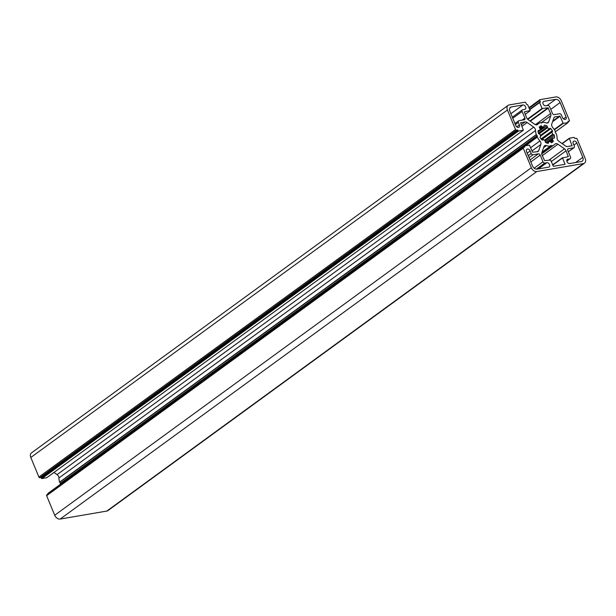 <?xml version="1.0" encoding="UTF-8"?>
<svg xmlns="http://www.w3.org/2000/svg" width="616" height="616" viewBox="0 0 616 616"><rect width="100%" height="100%" fill="white"/><g stroke="black" fill="none" stroke-linecap="round" stroke-linejoin="round"><path stroke-width="0.92" d="M543.966 101.347A2.472 1.725 53.9 0 0 543.428 101.571A2.472 1.725 53.9 0 0 543.089 103.881A2.472 1.725 53.9 0 0 545.807 105.79L547.84 105.444A1.648 1.155 -126.1 0 1 549.649 106.714L552.413 113.383A1.648 1.155 53.9 0 0 554.223 114.653L559.605 113.737A1.648 1.155 -126.1 0 1 561.415 115.007L562.462 117.525A2.472 1.725 53.9 0 0 565.711 119.219A2.472 1.725 53.9 0 0 566.05 116.909L560.098 102.549A4.119 2.88 53.9 0 0 555.578 99.361L543.966 101.347L543.05 102.017M545.283 141.665A0.824 0.578 53.9 0 0 545.922 142.696A10.056 7.022 53.9 0 0 548.017 143.289A0.824 0.578 53.9 0 0 548.525 142.573L548.54 141.719A8.239 5.76 53.9 0 0 550.165 141.441L550.843 142.18A0.824 0.578 53.9 0 0 551.828 142.635A10.056 7.022 53.9 0 0 552.236 142.373A10.056 7.022 53.9 0 0 553.191 141.457A0.824 0.578 53.9 0 0 552.945 140.356L552.375 139.524A8.239 5.76 53.9 0 0 552.937 137.907L553.745 138.046A0.824 0.578 53.9 0 0 554.508 137.661A10.056 7.022 53.9 0 0 554.338 135.397A0.824 0.578 53.9 0 0 553.484 134.55L552.66 134.234A8.239 5.76 53.9 0 0 551.828 132.224L552.29 131.685A0.824 0.578 53.9 0 0 552.383 130.684A10.056 7.022 53.9 0 0 550.781 128.659A0.824 0.578 53.9 0 0 549.818 128.575L549.226 128.952A8.239 5.76 53.9 0 0 547.493 127.728L547.339 126.827A0.824 0.578 53.9 0 0 546.708 125.795A10.056 7.022 53.9 0 0 544.606 125.202A0.824 0.578 53.9 0 0 544.105 125.918L544.09 126.773A8.239 5.76 53.9 0 0 542.465 127.05L541.787 126.311A0.824 0.578 53.9 0 0 540.794 125.856A10.056 7.022 53.9 0 0 540.386 126.118A10.056 7.022 53.9 0 0 539.431 127.035A0.824 0.578 53.9 0 0 539.685 128.136L540.255 128.967A8.239 5.76 53.9 0 0 539.693 130.584L538.885 130.446A0.824 0.578 53.9 0 0 538.122 130.831A10.056 7.022 53.9 0 0 538.292 133.095A0.824 0.578 53.9 0 0 539.146 133.941L539.97 134.257A8.239 5.76 53.9 0 0 540.332 135.274A8.239 5.76 53.9 0 0 540.802 136.267L540.332 136.806A0.824 0.578 53.9 0 0 540.24 137.807A10.056 7.022 53.9 0 0 541.849 139.832A0.824 0.578 53.9 0 0 542.804 139.917L543.404 139.539A8.239 5.76 53.9 0 0 545.137 140.764L545.283 141.665M567.883 159.09A2.472 1.725 53.9 0 0 567.344 159.313A2.472 1.725 53.9 0 0 567.005 161.615A2.472 1.725 53.9 0 0 569.723 163.533L581.335 161.546A4.119 2.88 53.9 0 0 582.228 161.169A4.119 2.88 53.9 0 0 582.79 157.326L576.846 142.966A2.472 1.725 53.9 0 0 573.588 141.28A2.472 1.725 53.9 0 0 573.25 143.582L574.297 146.1A1.648 1.155 -126.1 0 1 574.066 147.64A1.648 1.155 -126.1 0 1 573.712 147.786L568.329 148.71A1.648 1.155 53.9 0 0 567.967 148.856A1.648 1.155 53.9 0 0 567.744 150.396L570.501 157.057A1.648 1.155 -126.1 0 1 570.277 158.597A1.648 1.155 -126.1 0 1 569.915 158.743L566.974 159.76M537.306 137.122L537.321 137.152A13.19 9.209 53.9 0 0 539.909 140.972A3.296 2.302 -126.1 0 1 540.871 144.452L538.761 150.543A3.296 2.302 -126.1 0 1 538.145 151.405A3.296 2.302 -126.1 0 1 537.429 151.705L532.609 152.214L529.39 145.076L524.609 145.892L524.74 147.139L523.538 147.347A0.824 0.578 53.9 0 0 523.246 148.186L531.346 167.729A4.943 3.457 53.9 0 0 536.775 171.556L583.452 163.556A4.943 3.457 53.9 0 0 584.522 163.117A4.943 3.457 53.9 0 0 585.2 158.505L577.107 138.962A0.824 0.578 53.9 0 0 576.199 138.323L575.005 138.523L574.15 137.406L569.292 138.254L572.056 145.753L567.529 146.546A3.296 2.302 -126.1 0 1 565.473 145.969L558.935 141.357A3.296 2.302 -126.1 0 1 557.365 139.385A3.296 2.302 -126.1 0 1 557.072 138.03A13.19 9.209 53.9 0 0 556.363 133.888L555.324 132.702L555.301 131.339A13.19 9.209 53.9 0 0 552.714 127.52A3.296 2.302 -126.1 0 1 551.928 126.249A3.296 2.302 -126.1 0 1 551.759 124.039L553.869 117.941A3.296 2.302 -126.1 0 1 554.485 117.086A3.296 2.302 -126.1 0 1 555.201 116.786L560.021 116.278L563.232 123.416L568.021 122.599L567.89 121.352L569.084 121.144A0.824 0.578 53.9 0 0 569.377 120.305L561.284 100.762A4.943 3.457 53.9 0 0 555.855 96.935L540.055 99.638A0.824 0.578 53.9 0 0 539.762 100.485L540.378 101.963L539.601 102.572L542.057 108.493L547.986 107.8L550.627 113.567A3.296 2.302 -126.1 0 1 550.796 115.777L548.687 121.868A3.296 2.302 -126.1 0 1 548.071 122.73A3.296 2.302 -126.1 0 1 546.161 122.9A13.19 9.209 53.9 0 0 542.465 122.291L541.764 123.069L540.401 122.646A13.19 9.209 53.9 0 0 538.546 123.593A13.19 9.209 53.9 0 0 537.668 124.355A3.296 2.302 -126.1 0 1 537.452 124.547A3.296 2.302 -126.1 0 1 534.68 124.27L528.143 119.658A3.296 2.302 -126.1 0 1 526.572 117.687L524.332 111.866L530.091 110.549L527.635 104.62L526.495 104.343L525.879 102.864A0.824 0.578 53.9 0 0 524.978 102.225L509.178 104.936A4.943 3.457 53.9 0 0 508.108 105.374A4.943 3.457 53.9 0 0 507.43 109.987L515.523 129.529A0.824 0.578 53.9 0 0 516.424 130.169L517.625 129.968L518.472 131.085L523.331 130.238L520.574 122.738L525.102 121.945A3.296 2.302 -126.1 0 1 527.15 122.522L533.695 127.135A3.296 2.302 -126.1 0 1 535.558 130.461A13.19 9.209 53.9 0 0 536.267 134.596L537.329 135.944L537.306 137.122L525.563 145.73M53.962 472.457L57.065 474.643A3.296 2.302 -126.1 0 1 58.928 477.97A13.19 9.209 53.9 0 0 59.637 482.112L60.668 484.114M538.407 153.838L533.017 154.755A1.648 1.155 -126.1 0 1 531.208 153.484L530.168 150.966A2.472 1.725 53.9 0 0 526.919 149.272A2.472 1.725 53.9 0 0 526.58 151.582L532.524 165.943A4.119 2.88 53.9 0 0 537.052 169.131L548.663 167.144A2.472 1.725 53.9 0 0 549.195 166.921A2.472 1.725 53.9 0 0 549.357 164.249A2.472 1.725 53.9 0 0 546.823 162.701L544.783 163.048A1.648 1.155 -126.1 0 1 542.973 161.769L540.217 155.109A1.648 1.155 53.9 0 0 538.407 153.838L530.037 159.937M552.059 145.83L550.858 145.422L550.157 146.2A13.19 9.209 -126.1 0 1 546.461 145.592A3.296 2.302 53.9 0 0 544.559 145.761A3.296 2.302 53.9 0 0 543.943 146.623L541.834 152.714A3.296 2.302 53.9 0 0 541.995 154.924L544.644 160.691L550.573 159.998L553.445 166.32L565.011 164.326L562.539 157.942L568.291 156.626L566.05 150.804A3.296 2.302 53.9 0 0 564.487 148.826L557.942 144.221A3.296 2.302 53.9 0 0 555.178 143.944A3.296 2.302 53.9 0 0 554.954 144.136A13.19 9.209 -126.1 0 1 554.084 144.899A13.19 9.209 -126.1 0 1 552.221 145.846L541.703 153.384M524.886 118.095L522.122 111.434A1.648 1.155 -126.1 0 1 522.353 109.894A1.648 1.155 -126.1 0 1 522.707 109.748L524.74 109.402A2.472 1.725 53.9 0 0 525.279 109.178A2.472 1.725 53.9 0 0 525.44 106.506A2.472 1.725 53.9 0 0 522.907 104.959L511.295 106.945A4.119 2.88 53.9 0 0 510.402 107.323A4.119 2.88 53.9 0 0 509.832 111.165L515.784 125.525A2.472 1.725 53.9 0 0 519.034 127.212A2.472 1.725 53.9 0 0 519.373 124.909L518.333 122.391A1.648 1.155 -126.1 0 1 518.557 120.851A1.648 1.155 -126.1 0 1 518.918 120.705L524.301 119.781A1.648 1.155 53.9 0 0 524.663 119.635A1.648 1.155 53.9 0 0 524.886 118.095L522.045 120.166M46.916 494.856A0.824 0.578 53.9 0 0 46.623 495.695L54.716 515.238A4.943 3.457 53.9 0 0 60.145 519.065L106.822 511.064A4.943 3.457 53.9 0 0 107.892 510.625L584.522 163.117M524.424 146.023L47.871 493.447L47.879 494.094M508.108 105.374L31.478 452.883A4.943 3.457 53.9 0 0 30.8 457.495L38.893 477.038A0.824 0.578 53.9 0 0 39.801 477.677L40.995 477.477L41.849 478.593L46.754 477.685M517.625 129.968L40.995 477.477M547.493 127.728L539.008 133.918M551.828 132.224L541.664 139.632M552.991 134.534L544.752 140.54M552.49 139.94L550.381 141.48M536.374 134.773L59.744 482.282M555.201 116.786L553.984 117.671M559.659 116.024L552.798 121.021M560.021 116.278L552.56 121.714M562.87 123.161L554.215 129.476M563.232 123.416L554.438 129.83M568.021 122.599L555.332 131.847M569.084 121.144L568.098 121.868M539.762 100.485L529.129 108.239M539.593 102.202L529.637 109.463M539.601 102.572L529.76 109.748M542.057 108.493L527.504 119.104M542.419 108.747L527.812 119.404M547.986 107.8L529.952 120.944M548.348 108.054L530.322 121.198M550.627 113.567L535.404 124.671M550.796 115.777L541.071 122.869M548.687 121.868L547.062 123.054M537.668 124.355L537.198 124.701M529.968 110.88L525.194 114.36M507.43 109.987L30.8 457.495M515.523 129.529L38.893 477.038M516.424 130.169L39.801 477.677M517.933 130.708L41.303 478.216M518.472 131.085L41.849 478.593M523.261 130.269L46.631 477.777M525.102 121.945L521.236 124.763M527.15 122.522L521.898 126.357M533.695 127.135L57.065 474.643M535.558 130.461L58.928 477.97M536.267 134.596L59.637 482.112M537.206 135.651L60.584 483.16M537.329 135.944L60.699 483.452M537.283 136.968L525.171 145.799M539.909 140.972L530.722 147.671M540.871 144.452L532.055 150.881M538.761 150.543L537.098 151.759M524.432 146.4L47.802 493.909M523.246 148.186L46.623 495.695M531.346 167.729L54.716 515.238M536.775 171.556L60.145 519.065M583.452 163.556L106.822 511.064M569.246 138.315L562.054 143.559M569.253 138.561L562.231 143.682M572.102 145.445L571.533 145.861M568.329 148.71L567.721 149.149M569.915 158.743L566.828 160.999M582.79 157.326L575.683 162.509M576.846 142.966L573.889 145.122M573.712 147.786L568.298 151.736M552.221 145.846L541.703 153.515M551.066 145.415L550.573 145.776M550.219 146.184L542.018 152.16M550.157 146.2L542.034 152.121M546.461 145.592L543.566 147.701M565.057 164.018L564.487 164.434M562.539 157.942L552.698 165.126M562.531 157.696L552.614 164.926M568.337 156.318L567.767 156.734M566.05 150.804L551.235 161.608M564.487 148.826L549.31 159.898M557.942 144.221L542.288 155.632M540.217 155.109L530.861 161.931M533.017 154.755L529.082 157.627M531.208 153.484L528.259 155.632M530.168 150.966L527.211 153.122M546.823 162.701L538.292 168.915M544.783 163.048L536.405 169.154M542.973 161.769L534.188 168.183M522.122 111.434L512.774 118.257M522.907 104.959L510.895 113.714M511.295 106.945L509.771 108.054M519.373 124.909L516.739 126.834M518.333 122.391L515.376 124.547M553.191 141.457L551.497 142.689M552.945 140.356L550.727 141.973M552.375 139.524L549.48 141.626M552.937 137.907L546.2 142.812M554.508 137.661L553.899 138.107M554.338 135.397L545.306 141.973M553.484 134.55L545.037 140.71M552.66 134.234L544.359 140.286M551.828 131.901L541.487 139.439L551.851 131.878M552.383 130.684L541.064 138.939M550.781 128.659L540.679 136.028M549.48 129.037L540.471 135.597L549.534 129.006M549.226 128.952L540.386 135.397M547.27 127.335L538.592 133.657M547.339 126.827L538.376 133.356M546.708 125.795L538.145 132.032M544.606 125.202L544.082 125.579M544.09 126.773L539.878 129.837M542.465 127.05L540.232 128.675M542.095 126.858L539.97 128.405M541.787 126.311L539.524 127.959M540.794 125.856L540.009 126.426M539.485 130.738L538.122 131.732M539.393 130.708L538.122 131.631M538.885 130.446L538.115 131.008M548.525 142.573L547.632 143.228M548.371 142.003L546.931 143.058M548.371 141.842L546.769 143.004M566.05 116.909L563.409 118.834M560.098 102.549L550.75 109.371M555.578 99.361L547.047 105.582M568.129 122.553L555.332 131.886M569.269 121.075L568.121 121.906M539.878 99.715L528.913 107.708M539.67 102.11L529.629 109.432M538.546 123.593L536.852 124.825M530.045 110.857L525.202 114.384M523.331 130.238L46.708 477.747M524.501 145.938L47.871 493.447M523.361 147.416L46.731 494.925M569.292 138.254L562.038 143.543M570.277 158.597L566.843 161.099M574.066 147.64L568.329 151.821M550.257 146.161L542.018 152.175M562.585 157.634L552.606 164.911M554.084 144.899L541.726 153.908M522.353 109.894L512.335 117.202M518.557 120.851L514.945 123.493M553.006 137.784L546.138 142.789M544.19 126.742L539.862 129.899M539.624 130.708L538.13 131.793M548.433 141.749L546.731 142.997"/></g></svg>
